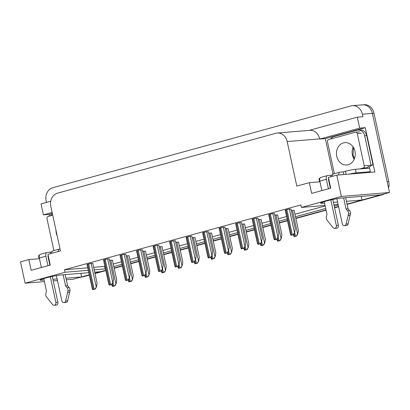 <?xml version="1.0" encoding="UTF-8"?>
<svg xmlns="http://www.w3.org/2000/svg" width="410" height="410" viewBox="0 0 410 410"><rect width="100%" height="100%" fill="white"/><g stroke="black" fill="none" stroke-linecap="round" stroke-linejoin="round"><path stroke-width="0.61" d="M48.636 257.629A11.762 0.994 -12.2 0 1 48.252 257.695M329.112 180.718A11.762 0.994 -12.2 0 1 328.728 180.784M361.128 105.088A11.029 9.225 85.3 0 1 362.542 104.842A11.029 9.225 85.3 0 1 372.398 113.375L389.5 192.485L381.151 194.776L341.638 198.05A11.762 0.994 167.8 0 0 328.646 200.434A11.762 0.994 167.8 0 0 320.605 203.15A11.762 0.994 167.8 0 0 322.557 203.278L324.566 203.114M49.405 216.131L49.026 214.389L52.357 213.477M333.007 174.127L325.33 138.621L365.279 127.669L374.858 171.985L336.748 175.137L328.4 177.427L330.726 188.169L311.646 193.397L309.324 182.66L296.799 186.094L287.174 141.563A11.029 9.225 -94.7 0 0 277.319 133.024A11.029 9.225 -94.7 0 0 275.909 133.276L57.441 193.187A11.029 9.225 -94.7 0 0 50.819 206.379L60.449 250.905L47.929 254.338L50.251 265.08L31.17 270.313L28.849 259.571L20.5 261.862L25.112 283.197L44.429 281.598M50.737 201.243L41.041 203.903L43.414 214.855L52.137 212.462M43.414 214.855L49.026 214.389M325.33 138.621L319.713 139.087L359.662 128.13L365.279 127.669M319.713 139.087L319.667 138.872A11.029 9.225 -94.7 0 0 309.811 130.334L277.319 133.024M359.662 128.13L357.294 117.178L309.099 130.395M46.438 202.422L46.12 200.931A11.029 9.225 85.3 0 1 52.741 187.739L351.103 105.918A11.029 9.225 85.3 0 1 352.513 105.672A11.029 9.225 85.3 0 1 362.368 114.205L362.906 116.712L357.294 117.178M325.074 205.466L301.411 207.429L341.361 196.472L336.748 175.137M341.361 196.472L389.5 192.485M53.259 280.865L57.461 280.517M66.292 279.784L73.252 279.21L81.6 276.919L65.954 278.216M88.76 272.676L61.167 274.961A11.762 0.994 167.8 0 0 48.17 277.344A11.762 0.994 167.8 0 0 40.129 280.061A11.762 0.994 167.8 0 0 42.087 280.194L44.09 280.025M52.921 279.297L57.123 278.949M94.93 273.265L105.744 270.298L100.675 271.686L94.695 272.184M346.424 201.305L362.071 200.008L347.039 204.129L380.557 194.94A11.029 9.225 85.3 0 0 381.059 194.786M338.552 206.455L334.519 207.562L338.552 206.455M326.032 209.889L295.81 218.176L326.032 209.889M287.42 220.477L279.292 222.707L287.42 220.477M270.902 225.008L262.779 227.237L270.902 225.008M254.384 229.538L246.261 231.768L254.384 229.538M237.872 234.069L229.749 236.293L237.872 234.069M221.354 238.594L213.231 240.824L221.354 238.594M204.841 243.125L196.713 245.354L204.841 243.125M188.323 247.655L180.2 249.88L188.323 247.655M171.805 252.181L163.682 254.41L171.805 252.181M155.293 256.711L147.164 258.941L155.293 256.711M138.775 261.242L130.652 263.471L138.775 261.242M122.257 265.772L114.134 267.996L122.257 265.772M333.397 202.381L337.594 202.033M338.106 204.39L333.904 204.739M94.187 269.831L105.426 268.847M113.821 266.546L121.944 264.322M130.334 262.021L138.462 259.791M146.852 257.49L154.975 255.261M163.37 252.96L171.493 250.735M179.882 248.434L188.011 246.205M196.4 243.904L204.523 241.674M212.918 239.373L221.041 237.144M229.431 234.843L237.559 232.619M245.949 230.317L254.072 228.088M262.467 225.787L270.59 223.558M278.979 221.256L287.108 219.032M295.497 216.731L325.719 208.444M334.201 206.112L338.24 205.01M25.112 283.197L65.062 272.24L88.252 270.323M80.821 273.332L81.6 276.919M361.297 196.421L362.071 200.008M39.478 258.695L28.849 259.571M319.954 181.779L309.324 182.66M301.411 207.429L300.873 204.923L64.519 269.734L65.062 272.24M93.644 267.325L104.888 266.346M113.278 264.045L121.401 261.816M129.796 259.515L137.919 257.285M146.309 254.984L154.437 252.755M162.826 250.454L170.95 248.229M179.344 245.928L187.467 243.699M195.857 241.398L203.985 239.168M212.375 236.867L220.498 234.638M228.893 232.337L237.016 230.112M245.405 227.811L253.534 225.582M261.923 223.281L270.046 221.051M278.441 218.75L286.564 216.526M294.954 214.225L325.176 205.938M104.632 266.413L105.175 268.919M64.519 269.734L87.709 267.817M191.89 236.216L189.328 236.38L186.114 237.446M158.86 245.272L156.297 245.436L153.084 246.502M142.342 249.803L139.779 249.967L136.566 251.033M125.824 254.333L123.261 254.497L120.053 255.563M109.311 258.859L106.749 259.028L103.535 260.089M175.372 240.747L172.81 240.911L169.602 241.977M208.403 231.686L205.84 231.85L202.632 232.916M224.921 227.155L222.358 227.324L219.15 228.385M241.439 222.63L238.876 222.794L235.663 223.86M257.951 218.099L255.389 218.263L252.181 219.329M274.469 213.569L271.907 213.733L268.693 214.799M290.987 209.038L288.425 209.208L285.211 210.268M92.793 263.389L90.231 263.553L87.017 264.619M195.022 237.539L192.223 237.764M161.991 246.594L159.193 246.825M145.478 251.125L142.675 251.356M128.96 255.65L126.162 255.881M178.509 242.064L175.711 242.295M211.539 233.008L208.741 233.239M228.057 228.478L225.259 228.708M244.57 223.947L241.772 224.178M261.088 219.422L258.29 219.652M277.606 214.891L274.808 215.122M294.119 210.361L291.32 210.591M112.442 260.181L109.644 260.411M89.226 274.828L82.195 276.755A11.029 9.225 85.3 0 1 81.595 276.899M352.513 105.672L362.542 104.842A11.029 9.225 85.3 0 1 372.398 113.375L387.178 181.748L388.782 181.615A11.029 9.225 85.3 0 1 388.542 188.067M362.542 104.842L364.147 104.709A11.029 9.225 85.3 0 1 374.002 113.242L388.782 181.615M384.165 193.95A11.029 9.225 85.3 0 1 382.161 194.806L347.101 204.421M338.614 206.748L334.58 207.855M326.093 210.181L295.871 218.468M287.482 220.77L279.359 222.999M270.964 225.3L262.841 227.524M254.451 229.825L246.323 232.055M237.933 234.356L229.81 236.585M221.415 238.886L213.292 241.116M204.903 243.417L196.774 245.641M188.385 247.942L180.262 250.172M171.867 252.473L163.744 254.702M155.354 257.003L147.231 259.228M138.836 261.529L130.713 263.758M122.323 266.059L114.195 268.289M105.806 270.59L94.992 273.557M89.288 275.12L83.799 276.622A11.029 9.225 85.3 0 1 82.389 276.873L81.498 276.95M112.432 260.135L116.742 280.066L116.112 283.761L114.528 285.878L112.376 286.472L111.674 284.56M116.112 283.761L114.938 285.847L112.376 286.472M114.938 285.847L114.528 285.878M92.783 263.343L97.093 283.274L96.463 286.969L94.879 289.086L92.727 289.68L92.188 288.527L86.981 264.445M96.463 286.969L95.284 289.055L92.727 289.68M95.284 289.055L94.879 289.086M128.95 255.604L133.26 275.535L132.63 279.236L131.046 281.352L128.894 281.942L128.192 280.03M132.63 279.236L131.451 281.316L128.894 281.942M131.451 281.316L131.046 281.352M145.468 251.079L149.773 271.01L149.143 274.705L147.564 276.822L145.406 277.411L144.704 275.505M149.143 274.705L147.969 276.786L145.406 277.411M147.969 276.786L147.564 276.822M161.981 246.548L166.291 266.479L165.66 270.175L164.077 272.291L161.924 272.886L161.222 270.974M165.66 270.175L164.487 272.26L161.924 272.886M164.487 272.26L164.077 272.291M109.301 258.812L113.606 278.744L112.975 282.439L111.397 284.56L109.239 285.15L108.706 283.997L103.499 259.914M112.975 282.439L111.802 284.525L109.239 285.15M111.802 284.525L111.397 284.56M125.814 254.287L130.124 274.218L129.493 277.913L127.91 280.03L125.757 280.619L125.219 279.466L120.012 255.389M129.493 277.913L128.32 279.994L125.757 280.619M128.32 279.994L127.91 280.03M142.332 249.757L146.642 269.688L146.011 273.383L144.428 275.499L142.275 276.094L141.737 274.941L136.53 250.858M146.011 273.383L144.833 275.469L142.275 276.094M144.833 275.469L144.428 275.499M158.849 245.226L163.154 265.157L162.524 268.852L160.946 270.974L158.788 271.563L158.25 270.41L153.048 246.328M162.524 268.852L161.35 270.938L158.788 271.563M161.35 270.938L160.946 270.974M336.877 198.712L342.319 223.886A2.347 1.963 85.3 0 0 344.415 225.7A2.347 1.963 85.3 0 0 346.117 224.055L348.459 213.902L350.468 213.733L348.126 223.886L346.117 224.055M333.561 173.922A3.675 1.988 74.7 0 0 333.361 173.953A3.675 1.988 74.7 0 0 332.182 176.392M332.464 174.834L330.803 175.29L331.106 176.684M367.76 172.569A7.349 0.625 -12.2 0 1 370.399 171.718L369.625 168.136L355.388 169.315A7.349 0.625 167.8 0 0 345.415 171.283L343.324 171.857L343.908 174.547M330.644 139.005A7.349 6.15 85.3 0 1 333.904 136.607L357.156 130.231A7.349 6.15 85.3 0 1 358.099 130.062L360.103 129.898A7.349 6.15 -94.7 0 1 365.945 133.537A7.349 6.15 85.3 0 1 366.673 135.587L373.018 164.943A7.349 6.15 -94.7 0 0 372.746 164.994A7.349 6.15 85.3 0 0 368.81 168.202M358.099 130.062A7.349 6.15 85.3 0 1 364.669 135.756L371.014 165.107L373.018 164.943M366.806 168.372A7.349 6.15 85.3 0 1 367.232 167.659M368.231 166.496A7.349 6.15 85.3 0 1 371.014 165.107M319.902 178.36A7.349 0.625 167.8 0 0 318.985 178.883L319.621 181.809M370.399 171.718L356.162 172.897A7.349 0.625 167.8 0 0 349.248 174.101M343.324 171.857L340.115 172.123A3.675 1.988 -105.3 0 0 339.921 172.159A3.675 1.988 -105.3 0 0 338.757 174.973M330.803 175.29L327.595 175.557A3.675 1.988 -105.3 0 0 327.4 175.593A3.675 1.988 -105.3 0 0 326.365 179.303L328.42 188.8M328.764 179.103L328.369 179.134L330.347 188.272M321.035 177.356A3.675 1.988 74.7 0 0 320.84 177.386A3.675 1.988 74.7 0 0 319.805 181.102L321.86 190.599M324.238 201.607L326.96 214.194L326.355 216.582A3.675 3.075 85.3 0 0 326.826 219.832L333.053 227.637A2.347 1.963 85.3 0 0 334.647 228.38A2.347 1.963 85.3 0 0 336.359 225.52L330.824 199.926M332.771 199.501L338.363 225.351L336.359 225.52M334.647 228.38L336.651 228.216A2.347 1.963 -94.7 0 0 338.363 225.351M346.04 208.962L348.049 208.798L349.561 210.607L347.552 210.771L346.04 208.962L343.647 197.881M345.651 197.717L348.049 208.798M344.415 225.7L346.424 225.536A2.347 1.963 -94.7 0 0 348.126 223.886M349.561 210.607A3.675 3.075 85.3 0 1 350.468 213.733M347.552 210.771A3.675 3.075 85.3 0 1 348.459 213.902M348.095 215.598L350.099 215.429M56.401 275.622L61.843 300.796A2.347 1.963 85.3 0 0 63.945 302.616A2.347 1.963 85.3 0 0 65.646 300.966L67.983 290.813L69.992 290.649L67.65 300.802L65.646 300.966M53.085 250.833A3.675 1.988 74.7 0 0 52.885 250.869A3.675 1.988 74.7 0 0 51.706 253.303M51.988 251.745L50.333 252.201L50.63 253.6M50.169 215.921A7.349 6.15 85.3 0 1 52.444 213.897M39.427 255.276A7.349 0.625 167.8 0 0 38.509 255.794L39.145 258.72M60.034 249.003L59.645 249.034A3.675 1.988 -105.3 0 0 59.445 249.07A3.675 1.988 -105.3 0 0 58.266 251.504M50.333 252.201L47.119 252.468A3.675 1.988 -105.3 0 0 46.924 252.504A3.675 1.988 -105.3 0 0 45.889 256.214L47.944 265.711M48.288 256.014L47.893 256.045L49.871 265.183M40.564 254.267A3.675 1.988 74.7 0 0 40.364 254.302A3.675 1.988 74.7 0 0 39.329 258.013L41.384 267.51M43.762 278.518L46.484 291.105L45.879 293.498A3.675 3.075 85.3 0 0 46.356 296.748L52.577 304.548A2.347 1.963 85.3 0 0 54.171 305.291A2.347 1.963 85.3 0 0 55.883 302.431L50.348 276.837M52.301 276.417L57.887 302.267L55.883 302.431M54.171 305.291L56.18 305.127A2.347 1.963 -94.7 0 0 57.887 302.267M65.564 285.872L67.573 285.708L69.085 287.518L67.081 287.682L65.564 285.872L63.171 274.792M65.175 274.628L67.573 285.708M63.945 302.616L65.948 302.447A2.347 1.963 -94.7 0 0 67.65 300.802M69.085 287.518A3.675 3.075 85.3 0 1 69.992 290.649M67.081 287.682A3.675 3.075 85.3 0 1 67.983 290.813M67.619 292.509L69.628 292.345M336.759 156.292A11.208 9.379 -94.7 0 0 346.778 164.969A11.208 9.379 -94.7 0 0 354.947 151.3A11.208 9.379 -94.7 0 0 344.928 142.624A11.208 9.379 -94.7 0 0 336.759 156.292M359.698 168.961L363.137 168.018A1.84 1.537 -94.7 0 0 364.244 165.819L357.279 133.599A1.84 1.537 -94.7 0 0 355.634 132.179A1.84 1.537 -94.7 0 0 355.398 132.22L328.569 139.579A1.84 1.537 -94.7 0 0 327.467 141.778L334.365 173.681M363.137 168.018L367.15 167.685A1.84 1.537 -94.7 0 0 368.252 165.486L364.244 165.819M55.985 230.261A11.208 9.379 -94.7 0 0 56.288 233.203A11.208 9.379 -94.7 0 0 57.221 235.97M52.731 215.219L48.093 216.49A1.84 1.537 -94.7 0 0 46.991 218.689L53.889 250.592M178.499 242.018L182.809 261.949L182.178 265.644L180.595 267.766L178.437 268.355L177.74 266.444M182.178 265.644L181 267.73L178.437 268.355M181 267.73L180.595 267.766M195.016 237.492L199.321 257.418L198.691 261.119L197.107 263.235L194.955 263.825L194.253 261.913M198.691 261.119L197.517 263.199L194.955 263.825M197.517 263.199L197.107 263.235M211.529 232.962L215.839 252.893L215.209 256.588L213.625 258.705L211.473 259.294L210.771 257.388M215.209 256.588L214.035 258.674L211.473 259.294M214.035 258.674L213.625 258.705M175.362 240.701L179.672 260.627L179.042 264.327L177.458 266.444L175.306 267.033L174.768 265.88L169.561 241.803M179.042 264.327L177.868 266.408L175.306 267.033M177.868 266.408L177.458 266.444M191.88 236.17L196.19 256.101L195.56 259.796L193.976 261.913L191.824 262.502L191.285 261.349L186.078 237.272M195.56 259.796L194.381 261.882L191.824 262.502M194.381 261.882L193.976 261.913M208.398 231.64L212.703 251.571L212.072 255.266L210.494 257.383L208.336 257.977L207.798 256.824L202.596 232.742M212.072 255.266L210.899 257.352L208.336 257.977M210.899 257.352L210.494 257.383M228.047 228.431L232.357 248.363L231.727 252.058L230.143 254.174L227.986 254.769L227.289 252.857M231.727 252.058L230.548 254.144L227.986 254.769M230.548 254.144L230.143 254.174M244.56 223.901L248.87 243.832L248.24 247.527L246.656 249.649L244.503 250.238L243.801 248.327M248.24 247.527L247.066 249.613L244.503 250.238M247.066 249.613L246.656 249.649M261.078 219.376L265.388 239.307L264.757 243.002L263.174 245.118L261.021 245.708L260.319 243.796M264.757 243.002L263.579 245.083L261.021 245.708M263.579 245.083L263.174 245.118M277.596 214.845L281.906 234.776L281.275 238.471L279.692 240.588L277.534 241.183L276.837 239.271M281.275 238.471L280.097 240.557L277.534 241.183M280.097 240.557L279.692 240.588M294.108 210.315L298.418 230.246L297.788 233.941L296.204 236.063L294.052 236.652L293.35 234.74M297.788 233.941L296.614 236.027L294.052 236.652M296.614 236.027L296.204 236.063M224.911 227.109L229.221 247.04L228.59 250.735L227.007 252.857L224.854 253.447L224.316 252.293L219.109 228.211M228.59 250.735L227.417 252.821L224.854 253.447M227.417 252.821L227.007 252.857M241.428 222.584L245.739 242.515L245.108 246.21L243.525 248.327L241.367 248.916L240.834 247.763L235.627 223.686M245.108 246.21L243.929 248.291L241.367 248.916M243.929 248.291L243.525 248.327M257.941 218.053L262.251 237.984L261.621 241.68L260.037 243.796L257.885 244.386L257.347 243.238L252.14 219.155M261.621 241.68L260.447 243.765L257.885 244.386M260.447 243.765L260.037 243.796M274.459 213.523L278.769 233.454L278.139 237.149L276.555 239.266L274.403 239.86L273.865 238.707L268.658 214.625M278.139 237.149L276.96 239.235L274.403 239.86M276.96 239.235L276.555 239.266M290.977 208.992L295.287 228.923L294.657 232.624L293.073 234.74L290.915 235.33L290.382 234.177L285.175 210.099M294.657 232.624L293.478 234.704L290.915 235.33M293.478 234.704L293.073 234.74M322.332 202.222L322.557 203.278M362.368 114.205L374.002 113.242M287.174 141.563L319.667 138.872M41.856 279.133L42.087 280.194M382.161 194.806L380.557 194.94M83.799 276.622L82.195 276.755M112.325 283.597L112.909 286.308M112.996 282.326L113.806 286.062M110.828 260.268L115.912 283.776M87.791 264.224L93.26 289.516M88.688 263.978L94.156 289.27M91.179 263.476L96.263 286.985M128.843 279.066L129.427 281.778M129.514 277.795L130.324 281.532M127.346 255.737L132.43 279.251M145.36 274.541L145.945 277.247M146.032 273.265L146.836 277.001M143.859 251.212L148.943 274.72M161.873 270.011L162.457 272.717M162.544 268.734L163.354 272.476M160.377 246.682L165.461 270.19M104.309 259.694L109.777 284.986M105.201 259.448L110.669 284.74M107.697 258.946L112.776 282.459M120.827 255.163L126.295 280.455M121.719 254.923L127.187 280.209M124.209 254.42L129.293 277.929M137.34 250.638L142.808 275.925M138.237 250.392L143.705 275.679M140.727 249.89L145.811 273.398M153.858 246.108L159.326 271.399M154.749 245.862L160.218 271.154M157.245 245.359L162.324 268.873M346.081 174.368L345.415 171.283M364.669 135.756L366.673 135.587M356.162 172.897L355.388 169.315M319.805 181.102L326.365 179.303M39.329 258.013L45.889 256.214M354.184 159.264A11.208 9.379 85.3 0 1 352.405 154.995A11.208 9.379 85.3 0 1 353.169 147.031M357.279 133.599L361.287 133.27M178.391 265.48L178.975 268.191M179.062 264.209L179.872 267.945M176.894 242.151L181.978 265.665M194.904 260.95L195.493 263.661M195.58 259.679L196.385 263.415M193.407 237.621L198.491 261.134M211.422 256.424L212.006 259.13M212.093 255.148L212.903 258.884M209.925 233.095L215.009 256.604M170.375 241.577L175.839 266.869M171.267 241.331L176.736 266.623M173.758 240.829L178.842 264.342M186.888 237.047L192.357 262.338M187.785 236.806L193.253 262.092M190.276 236.303L195.36 259.812M203.406 232.521L208.874 257.808M204.298 232.275L209.766 257.567M206.789 231.773L211.873 255.281M227.939 251.894L228.524 254.6M228.611 250.623L229.421 254.359M226.443 228.565L231.527 252.073M244.452 247.363L245.042 250.074M245.129 246.092L245.933 249.828M242.956 224.034L248.04 247.548M260.97 242.838L261.554 245.544M261.641 241.562L262.451 245.298M259.474 219.509L264.558 243.017M277.488 238.307L278.072 241.013M278.159 237.031L278.964 240.767M275.991 214.978L281.07 238.487M294.001 233.777L294.59 236.488M294.672 232.506L295.482 236.242M292.504 210.448L297.588 233.961M219.919 227.991L225.387 253.283M220.816 227.745L226.284 253.037M223.306 227.242L228.39 250.756M236.437 223.46L241.905 248.752M237.334 223.214L242.802 248.506M239.824 222.717L244.908 246.225M252.955 218.935L258.423 244.222M253.846 218.689L259.315 243.976M256.337 218.187L261.421 241.695M269.467 214.404L274.936 239.696M270.364 214.158L275.833 239.45M272.855 213.656L277.939 237.17M285.985 209.874L291.454 235.166M286.882 209.628L292.345 234.92M289.373 209.126L294.457 232.639M320.84 177.386L327.4 175.593M333.361 173.953L339.921 172.159M40.364 254.302L46.924 252.504M52.885 250.869L59.445 249.07M353.476 147.523L353.015 155.036L354.404 158.726M355.634 132.179L359.647 131.846"/></g></svg>
